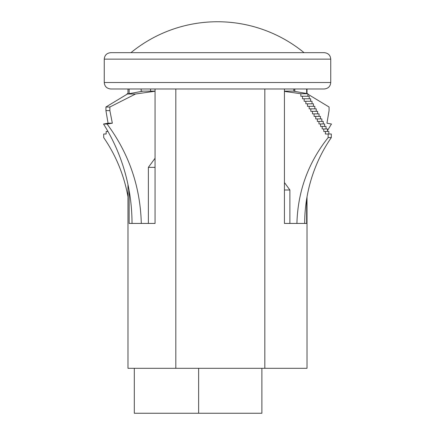 <?xml version="1.0" encoding="UTF-8"?>
<svg xmlns="http://www.w3.org/2000/svg" width="435" height="435" viewBox="0 0 435 435"><rect width="100%" height="100%" fill="white"/><g stroke="black" fill="none" stroke-linecap="round" stroke-linejoin="round"><path stroke-width="0.65" d="M330.741 82.509L104.259 82.509C104.601 86.402 106.76 88.555 110.729 88.979L324.271 88.979C328.24 88.555 330.399 86.402 330.741 82.509L330.741 59.138C330.399 55.245 328.24 53.086 324.271 52.668L307.376 52.668M104.259 82.509L104.259 59.138C104.601 55.245 106.76 53.086 110.729 52.668L324.271 52.668M127.624 52.668L168.345 52.668M261.892 368.314L261.892 413.25L198.637 413.25L198.637 368.314M198.637 413.25L134.306 413.25L134.306 368.314M284.43 182.531L289.884 189.997L289.884 223.432M284.43 91.388L300.835 93.742L300.835 96.26L302.472 96.26L302.472 98.778L304.163 98.778L304.163 101.29L305.838 101.29L305.838 103.807L307.507 103.807L307.507 106.325L309.165 106.325L309.165 108.842L310.813 108.842L310.813 111.36L312.46 111.36L312.46 113.872L314.092 113.872L314.092 116.39L315.723 116.39L315.723 118.907L317.343 118.907L317.343 121.425L318.958 121.425L318.958 123.942L320.573 123.942L320.573 126.454L322.177 126.454L322.177 128.972L323.776 128.972L323.776 131.49L325.369 131.49L325.369 134.007L328.148 134.007L328.148 137.601C308.219 162.69 297.806 191.297 296.915 223.432L284.43 223.432L284.43 88.979M307.882 96.26L307.882 93.742L293.478 91.132L284.43 91.132M309.236 98.778L309.236 96.26L302.472 96.26M310.639 101.29L310.639 98.778L304.163 98.778M312.036 103.807L312.036 101.29L305.838 101.29M313.439 106.325L313.439 103.807L307.507 103.807M314.837 108.842L314.837 106.325L309.165 106.325M316.24 111.36L316.24 108.842L310.813 108.842M317.637 113.872L317.637 111.36L312.46 111.36M319.04 116.39L319.04 113.872L314.092 113.872M320.443 118.907L320.443 116.39L315.723 116.39M321.84 121.425L321.84 118.907L317.343 118.907M323.243 123.942L323.243 121.425L318.958 121.425M324.64 126.454L324.64 123.942L320.573 123.942M326.043 128.972L326.043 126.454L322.177 126.454M327.441 131.49L327.441 128.972L323.776 128.972M328.844 134.007L328.844 131.49L325.369 131.49M306.664 198.931L306.664 223.432L304.685 223.432A148.476 144.605 90 0 1 331.296 137.601L331.296 134.007L328.148 134.007M306.664 93.52L306.664 88.979M294.81 91.377L294.81 88.979M141.522 91.41L141.152 91.203M127.118 94.199L127.118 93.742L127.982 93.585M127.982 196.87A148.476 144.605 -90 0 0 103.704 137.601L103.704 134.007L106.156 134.007L106.156 131.49L107.559 131.49L107.559 130.75M150.57 91.132L150.57 88.979M127.982 184.603L127.982 368.314L264.823 368.314L264.823 88.979M264.823 368.314L307.018 368.314L307.018 196.87M175.816 368.314L175.816 88.979M155.061 91.225L135.541 94.009L109.87 107.01L109.87 110.604L112.333 123.197L107.086 124.035C128.939 153.473 140.336 186.61 141.293 223.432L155.061 223.432L155.061 88.979M129.141 190.595L129.141 223.432L132.017 223.432A180.471 172.336 -90 0 0 103.525 124.035L108.049 123.197L105.928 110.604L105.928 107.01L127.428 94.009L143.006 91.132L141.522 91.132M129.141 93.694L129.141 88.979M143.006 91.132L155.061 91.132M141.152 91.475L141.152 88.979M293.848 91.203L293.848 88.979M307.882 94.199L329.072 107.01L329.072 110.604L326.951 123.197L331.475 124.035A180.471 172.336 90 0 0 327.441 130.75M148.368 223.432L148.368 167.35L155.061 158.275M155.061 167.35L148.368 167.35M300.835 93.742L307.882 93.742M328.148 137.601L331.296 137.601M284.43 189.997L289.884 189.997M135.541 94.009L127.428 94.009M109.87 107.01L105.928 107.01M109.87 110.604L105.928 110.604M112.333 123.197L108.049 123.197M107.086 124.035L103.525 124.035M104.259 59.138L330.741 59.138M304.685 223.432L296.915 223.432M141.293 223.432L132.017 223.432M307.018 93.585L307.018 88.979M127.982 93.906L127.982 88.979M304.054 52.668A136.612 136.612 0 0 0 130.946 52.668"/></g></svg>
